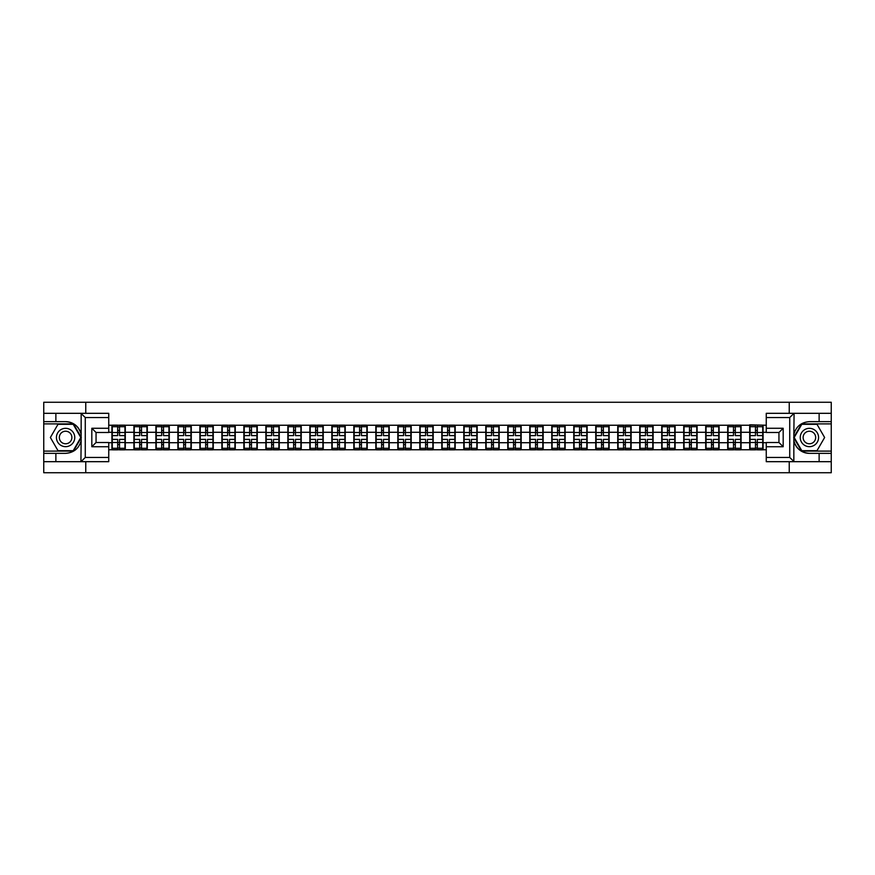 <?xml version="1.0" encoding="UTF-8"?>
<svg xmlns="http://www.w3.org/2000/svg" width="875" height="875" viewBox="0 0 875 875"><rect width="100%" height="100%" fill="white"/><g stroke="black" fill="none" stroke-linecap="round" stroke-linejoin="round"><path stroke-width="1.31" d="M108.741 417.55L85.269 417.55L80.916 413.317L108.741 413.317L108.741 432.491L96.053 432.491L96.053 442.509L108.741 442.509L108.741 461.683L80.916 461.683L81.156 440.573C78.98 448.481 73.784 452.747 65.603 453.359L43.75 453.359L43.75 472.741L831.25 472.741L831.25 423.894L801.544 423.894L793.691 437.5L801.544 451.106L831.25 451.106M766.259 457.45L789.731 457.45L794.084 461.683L766.259 461.683L766.259 442.509L778.947 442.509L778.947 432.491L766.259 432.491L766.259 413.317L794.084 413.317L793.844 434.427C796.02 426.519 801.216 422.253 809.397 421.641L831.25 421.641L831.25 402.259L789.239 402.259L789.239 413.317M789.239 461.683L789.239 472.741M789.239 402.259L43.75 402.259L43.75 451.106L73.456 451.106L81.309 437.5L73.456 423.894L43.75 423.894M85.761 472.741L85.761 461.683M85.761 413.317L85.761 402.259M766.259 425.239L749.7 424.812L749.7 432.283L741.092 432.283L741.092 442.717L749.7 442.717L749.7 432.283M766.259 449.761L108.741 449.761M108.741 425.239L111.912 425.239L111.912 432.283L108.741 432.283M749.7 425.239L111.912 425.239M749.7 442.717L749.7 449.761M741.092 442.717L741.092 449.761M741.092 425.239L741.092 432.283M719.108 442.717L727.705 442.717L727.705 432.283L719.108 432.283L719.108 449.761M727.705 442.717L727.705 449.761M727.705 425.239L727.705 432.283M719.108 425.239L719.108 432.283M697.113 442.717L705.709 442.717L705.709 432.283L697.113 432.283L697.113 449.761M705.709 442.717L705.709 449.761M705.709 425.239L705.709 432.283M697.113 425.239L697.113 432.283M675.117 442.717L683.714 442.717L683.714 432.283L675.117 432.283L675.117 449.761M683.714 442.717L683.714 449.761M683.714 425.239L683.714 432.283M675.117 425.239L675.117 432.283M653.122 442.717L661.73 442.717L661.73 432.283L653.122 432.283L653.122 449.761M661.73 442.717L661.73 449.761M661.73 425.239L661.73 432.283M653.122 425.239L653.122 432.283M631.137 442.717L639.734 442.717L639.734 432.283L631.137 432.283L631.137 449.761M639.734 442.717L639.734 449.761M639.734 425.239L639.734 432.283M631.137 425.239L631.137 432.283M609.142 442.717L617.739 442.717L617.739 432.283L609.142 432.283L609.142 449.761M617.739 442.717L617.739 449.761M617.739 425.239L617.739 432.283M609.142 425.239L609.142 432.283M587.147 442.717L595.744 442.717L595.744 432.283L587.147 432.283L587.147 449.761M595.744 442.717L595.744 449.761M595.744 425.239L595.744 432.283M587.147 425.239L587.147 432.283M565.152 442.717L573.759 442.717L573.759 432.283L565.152 432.283L565.152 449.761M573.759 442.717L573.759 449.761M573.759 425.239L573.759 432.283M565.152 425.239L565.152 432.283M543.167 442.717L551.764 442.717L551.764 432.283L543.167 432.283L543.167 449.761M551.764 442.717L551.764 449.761M551.764 425.239L551.764 432.283M543.167 425.239L543.167 432.283M521.172 442.717L529.769 442.717L529.769 432.283L521.172 432.283L521.172 449.761M529.769 442.717L529.769 449.761M529.769 425.239L529.769 432.283M521.172 425.239L521.172 432.283M499.177 442.717L507.773 442.717L507.773 432.283L499.177 432.283L499.177 449.761M507.773 442.717L507.773 449.761M507.773 425.239L507.773 432.283M499.177 425.239L499.177 432.283M477.181 442.717L485.789 442.717L485.789 432.283L477.181 432.283L477.181 449.761M485.789 442.717L485.789 449.761M485.789 425.239L485.789 432.283M477.181 425.239L477.181 432.283M455.197 442.717L463.794 442.717L463.794 432.283L455.197 432.283L455.197 449.761M463.794 442.717L463.794 449.761M463.794 425.239L463.794 432.283M455.197 425.239L455.197 432.283M433.202 442.717L441.798 442.717L441.798 432.283L433.202 432.283L433.202 449.761M441.798 442.717L441.798 449.761M441.798 425.239L441.798 432.283M433.202 425.239L433.202 432.283M411.206 442.717L419.803 442.717L419.803 432.283L411.206 432.283L411.206 449.761M419.803 442.717L419.803 449.761M419.803 425.239L419.803 432.283M411.206 425.239L411.206 432.283M389.211 442.717L397.819 442.717L397.819 432.283L389.211 432.283L389.211 449.761M397.819 442.717L397.819 449.761M397.819 425.239L397.819 432.283M389.211 425.239L389.211 432.283M367.227 442.717L375.823 442.717L375.823 432.283L367.227 432.283L367.227 449.761M375.823 442.717L375.823 449.761M375.823 425.239L375.823 432.283M367.227 425.239L367.227 432.283M345.231 442.717L353.828 442.717L353.828 432.283L345.231 432.283L345.231 449.761M353.828 442.717L353.828 449.761M353.828 425.239L353.828 432.283M345.231 425.239L345.231 432.283M323.236 442.717L331.833 442.717L331.833 432.283L323.236 432.283L323.236 449.761M331.833 442.717L331.833 449.761M331.833 425.239L331.833 432.283M323.236 425.239L323.236 432.283M301.241 442.717L309.848 442.717L309.848 432.283L301.241 432.283L301.241 449.761M309.848 442.717L309.848 449.761M309.848 425.239L309.848 432.283M301.241 425.239L301.241 432.283M279.256 442.717L287.853 442.717L287.853 432.283L279.256 432.283L279.256 449.761M287.853 442.717L287.853 449.761M287.853 425.239L287.853 432.283M279.256 425.239L279.256 432.283M257.261 442.717L265.858 442.717L265.858 432.283L257.261 432.283L257.261 449.761M265.858 442.717L265.858 449.761M265.858 425.239L265.858 432.283M257.261 425.239L257.261 432.283M235.266 442.717L243.863 442.717L243.863 432.283L235.266 432.283L235.266 449.761M243.863 442.717L243.863 449.761M243.863 425.239L243.863 432.283M235.266 425.239L235.266 432.283M213.27 442.717L221.878 442.717L221.878 432.283L213.27 432.283L213.27 449.761M221.878 442.717L221.878 449.761M221.878 425.239L221.878 432.283M213.27 425.239L213.27 432.283M191.286 442.717L199.883 442.717L199.883 432.283L191.286 432.283L191.286 449.761M199.883 442.717L199.883 449.761M199.883 425.239L199.883 432.283M191.286 425.239L191.286 432.283M169.291 442.717L177.887 442.717L177.887 432.283L169.291 432.283L169.291 449.761M177.887 442.717L177.887 449.761M177.887 425.239L177.887 432.283M169.291 425.239L169.291 432.283M147.295 442.717L155.892 442.717L155.892 432.283L147.295 432.283L147.295 449.761M155.892 442.717L155.892 449.761M155.892 425.239L155.892 432.283M147.295 425.239L147.295 432.283M125.3 442.717L133.908 442.717L133.908 432.283L125.3 432.283L125.3 449.761M133.908 442.717L133.908 449.761M133.908 425.239L133.908 432.283M125.3 425.239L125.3 432.283M108.741 442.717L111.912 442.717L111.912 432.283M111.912 442.717L111.912 449.761M766.259 432.283L763.087 432.283L763.087 442.717L766.259 442.717M763.087 442.717L763.087 449.761M763.087 425.239L763.087 432.283M112.263 432.502L117.688 432.502L117.688 425.163L112.263 425.163L112.263 439.403L117.688 439.403L117.688 442.498L119.525 442.488L119.525 439.403L124.95 439.403L124.95 425.163L119.525 425.163L119.525 426.716L124.95 426.716M117.688 430.456L119.525 430.456M119.525 426.923L117.688 426.923M112.263 435.597L117.688 435.597L117.688 432.502L119.525 432.512L119.525 435.597L124.95 435.597M112.263 426.716L117.688 426.716M117.688 448.077L119.525 448.077M117.688 444.544L119.525 444.544M112.263 449.837L117.688 449.837L117.688 448.284L112.263 448.284L112.263 449.837M112.263 439.403L112.263 442.498L117.688 442.498L117.688 448.284M112.263 442.498L112.263 448.284M124.95 439.403L124.95 449.837L119.525 449.837L119.525 448.284L124.95 448.284M124.95 442.498L119.525 442.498L119.525 448.284M124.95 432.502L119.525 432.502L119.525 426.716M134.258 432.502L139.683 432.502L139.683 425.163L134.258 425.163L134.258 439.403L139.683 439.403L139.683 442.498L141.52 442.488L141.52 439.403L146.945 439.403L146.945 425.163L141.52 425.163L141.52 426.716L146.945 426.716M139.683 430.456L141.52 430.456M141.52 426.923L139.683 426.923M134.258 435.597L139.683 435.597L139.683 432.502L141.52 432.512L141.52 435.597L146.945 435.597M134.258 426.716L139.683 426.716M139.683 448.077L141.52 448.077M139.683 444.544L141.52 444.544M134.258 449.837L139.683 449.837L139.683 448.284L134.258 448.284L134.258 449.837M134.258 439.403L134.258 442.498L139.683 442.498L139.683 448.284M134.258 442.498L134.258 448.284M146.945 439.403L146.945 449.837L141.52 449.837L141.52 448.284L146.945 448.284M146.945 442.498L141.52 442.498L141.52 448.284M146.945 432.502L141.52 432.502L141.52 426.716M156.253 432.502L161.678 432.502L161.678 425.163L156.253 425.163L156.253 439.403L161.678 439.403L161.678 442.498L163.516 442.488L163.516 439.403L168.941 439.403L168.941 425.163L163.516 425.163L163.516 426.716L168.941 426.716M161.678 430.456L163.516 430.456M163.516 426.923L161.678 426.923M156.253 435.597L161.678 435.597L161.678 432.502L163.516 432.512L163.516 435.597L168.941 435.597M156.253 426.716L161.678 426.716M161.678 448.077L163.516 448.077M161.678 444.544L163.516 444.544M156.253 449.837L161.678 449.837L161.678 448.284L156.253 448.284L156.253 449.837M156.253 439.403L156.253 442.498L161.678 442.498L161.678 448.284M156.253 442.498L156.253 448.284M168.941 439.403L168.941 449.837L163.516 449.837L163.516 448.284L168.941 448.284M168.941 442.498L163.516 442.498L163.516 448.284M168.941 432.502L163.516 432.502L163.516 426.716M178.238 432.502L183.673 432.502L183.673 425.163L178.238 425.163L178.238 439.403L183.673 439.403L183.673 442.498L185.5 442.488L185.5 439.403L190.925 439.403L190.925 425.163L185.5 425.163L185.5 426.716L190.925 426.716M183.673 430.456L185.5 430.456M185.5 426.923L183.673 426.923M178.238 435.597L183.673 435.597L183.673 432.502L185.5 432.512L185.5 435.597L190.925 435.597M178.238 426.716L183.673 426.716M183.673 448.077L185.5 448.077M183.673 444.544L185.5 444.544M178.238 449.837L183.673 449.837L183.673 448.284L178.238 448.284L178.238 449.837M178.238 439.403L178.238 442.498L183.673 442.498L183.673 448.284M178.238 442.498L178.238 448.284M190.925 439.403L190.925 449.837L185.5 449.837L185.5 448.284L190.925 448.284M190.925 442.498L185.5 442.498L185.5 448.284M190.925 432.502L185.5 432.502L185.5 426.716M200.233 432.502L205.658 432.502L205.658 425.163L200.233 425.163L200.233 439.403L205.658 439.403L205.658 442.498L207.495 442.488L207.495 439.403L212.92 439.403L212.92 425.163L207.495 425.163L207.495 426.716L212.92 426.716M205.658 430.456L207.495 430.456M207.495 426.923L205.658 426.923M200.233 435.597L205.658 435.597L205.658 432.502L207.495 432.512L207.495 435.597L212.92 435.597M200.233 426.716L205.658 426.716M205.658 448.077L207.495 448.077M205.658 444.544L207.495 444.544M200.233 449.837L205.658 449.837L205.658 448.284L200.233 448.284L200.233 449.837M200.233 439.403L200.233 442.498L205.658 442.498L205.658 448.284M200.233 442.498L200.233 448.284M212.92 439.403L212.92 449.837L207.495 449.837L207.495 448.284L212.92 448.284M212.92 442.498L207.495 442.498L207.495 448.284M212.92 432.502L207.495 432.502L207.495 426.716M222.228 432.502L227.653 432.502L227.653 425.163L222.228 425.163L222.228 439.403L227.653 439.403L227.653 442.498L229.491 442.488L229.491 439.403L234.916 439.403L234.916 425.163L229.491 425.163L229.491 426.716L234.916 426.716M227.653 430.456L229.491 430.456M229.491 426.923L227.653 426.923M222.228 435.597L227.653 435.597L227.653 432.502L229.491 432.512L229.491 435.597L234.916 435.597M222.228 426.716L227.653 426.716M227.653 448.077L229.491 448.077M227.653 444.544L229.491 444.544M222.228 449.837L227.653 449.837L227.653 448.284L222.228 448.284L222.228 449.837M222.228 439.403L222.228 442.498L227.653 442.498L227.653 448.284M222.228 442.498L222.228 448.284M234.916 439.403L234.916 449.837L229.491 449.837L229.491 448.284L234.916 448.284M234.916 442.498L229.491 442.498L229.491 448.284M234.916 432.502L229.491 432.502L229.491 426.716M61.02 445.441A9.166 9.166 0 0 0 73.533 442.083A9.166 9.166 0 0 0 70.186 429.559A9.166 9.166 0 0 0 57.663 432.917A9.166 9.166 0 0 0 61.02 445.441M62.464 442.936A6.278 6.278 0 0 0 71.039 440.639A6.278 6.278 0 0 0 68.742 432.064A6.278 6.278 0 0 0 60.167 434.361A6.278 6.278 0 0 0 62.464 442.936M57.991 424.32L73.216 424.32L80.817 437.5L73.216 450.68L57.991 450.68L50.378 437.5L57.991 424.32M804.814 445.441A9.166 9.166 0 0 0 817.337 442.083A9.166 9.166 0 0 0 813.98 429.559A9.166 9.166 0 0 0 801.467 432.917A9.166 9.166 0 0 0 804.814 445.441M806.258 442.936A6.278 6.278 0 0 0 814.833 440.639A6.278 6.278 0 0 0 812.536 432.064A6.278 6.278 0 0 0 803.961 434.361A6.278 6.278 0 0 0 806.258 442.936M801.784 424.32L817.009 424.32L824.622 437.5L817.009 450.68L801.784 450.68L794.183 437.5L801.784 424.32M55.869 453.359L55.869 461.683L43.75 461.683M80.916 461.683L55.869 461.683M43.75 453.359L43.75 451.106M80.916 413.317L55.869 413.317L55.869 421.641L43.75 421.641M55.869 413.317L43.75 413.317M65.603 421.641A15.859 15.859 0 0 1 81.156 434.427C78.98 426.519 73.784 422.253 65.603 421.641L55.869 421.641M81.156 440.573L81.156 413.448M96.053 432.491L91.82 428.269L108.741 428.269M108.741 446.731L91.82 446.731L96.053 442.509M81.156 461.552L85.269 457.45L108.741 457.45M819.131 421.641L819.131 413.317L831.25 413.317M794.084 413.317L819.131 413.317M831.25 421.641L831.25 423.894M794.084 461.683L819.131 461.683L819.131 453.359L831.25 453.359M819.131 461.683L831.25 461.683M809.397 453.359A15.859 15.859 0 0 1 793.844 440.573C796.02 448.481 801.216 452.747 809.397 453.359L819.131 453.359M793.844 434.427L793.844 461.552M778.947 442.509L783.18 446.731L766.259 446.731M766.259 428.269L783.18 428.269L778.947 432.491M793.844 413.448L789.731 417.55L766.259 417.55M244.223 432.502L249.648 432.502L249.648 425.163L244.223 425.163L244.223 439.403L249.648 439.403L249.648 442.498L251.475 442.488L251.475 439.403L256.911 439.403L256.911 425.163L251.475 425.163L251.475 426.716L256.911 426.716M249.648 430.456L251.475 430.456M251.475 426.923L249.648 426.923M244.223 435.597L249.648 435.597L249.648 432.502L251.475 432.512L251.475 435.597L256.911 435.597M244.223 426.716L249.648 426.716M249.648 448.077L251.475 448.077M249.648 444.544L251.475 444.544M244.223 449.837L249.648 449.837L249.648 448.284L244.223 448.284L244.223 449.837M244.223 439.403L244.223 442.498L249.648 442.498L249.648 448.284M244.223 442.498L244.223 448.284M256.911 439.403L256.911 449.837L251.475 449.837L251.475 448.284L256.911 448.284M256.911 442.498L251.475 442.498L251.475 448.284M256.911 432.502L251.475 432.502L251.475 426.716M266.208 432.502L271.644 432.502L271.644 425.163L266.208 425.163L266.208 439.403L271.644 439.403L271.644 442.498L273.47 442.488L273.47 439.403L278.895 439.403L278.895 425.163L273.47 425.163L273.47 426.716L278.895 426.716M271.644 430.456L273.47 430.456M273.47 426.923L271.644 426.923M266.208 435.597L271.644 435.597L271.644 432.502L273.47 432.512L273.47 435.597L278.895 435.597M266.208 426.716L271.644 426.716M271.644 448.077L273.47 448.077M271.644 444.544L273.47 444.544M266.208 449.837L271.644 449.837L271.644 448.284L266.208 448.284L266.208 449.837M266.208 439.403L266.208 442.498L271.644 442.498L271.644 448.284M266.208 442.498L266.208 448.284M278.895 439.403L278.895 449.837L273.47 449.837L273.47 448.284L278.895 448.284M278.895 442.498L273.47 442.498L273.47 448.284M278.895 432.502L273.47 432.502L273.47 426.716M288.203 432.502L293.628 432.502L293.628 425.163L288.203 425.163L288.203 439.403L293.628 439.403L293.628 442.498L295.466 442.488L295.466 439.403L300.891 439.403L300.891 425.163L295.466 425.163L295.466 426.716L300.891 426.716M293.628 430.456L295.466 430.456M295.466 426.923L293.628 426.923M288.203 435.597L293.628 435.597L293.628 432.502L295.466 432.512L295.466 435.597L300.891 435.597M288.203 426.716L293.628 426.716M293.628 448.077L295.466 448.077M293.628 444.544L295.466 444.544M288.203 449.837L293.628 449.837L293.628 448.284L288.203 448.284L288.203 449.837M288.203 439.403L288.203 442.498L293.628 442.498L293.628 448.284M288.203 442.498L288.203 448.284M300.891 439.403L300.891 449.837L295.466 449.837L295.466 448.284L300.891 448.284M300.891 442.498L295.466 442.498L295.466 448.284M300.891 432.502L295.466 432.502L295.466 426.716M310.198 432.502L315.623 432.502L315.623 425.163L310.198 425.163L310.198 439.403L315.623 439.403L315.623 442.498L317.461 442.488L317.461 439.403L322.886 439.403L322.886 425.163L317.461 425.163L317.461 426.716L322.886 426.716M315.623 430.456L317.461 430.456M317.461 426.923L315.623 426.923M310.198 435.597L315.623 435.597L315.623 432.502L317.461 432.512L317.461 435.597L322.886 435.597M310.198 426.716L315.623 426.716M315.623 448.077L317.461 448.077M315.623 444.544L317.461 444.544M310.198 449.837L315.623 449.837L315.623 448.284L310.198 448.284L310.198 449.837M310.198 439.403L310.198 442.498L315.623 442.498L315.623 448.284M310.198 442.498L310.198 448.284M322.886 439.403L322.886 449.837L317.461 449.837L317.461 448.284L322.886 448.284M322.886 442.498L317.461 442.498L317.461 448.284M322.886 432.502L317.461 432.502L317.461 426.716M332.194 432.502L337.619 432.502L337.619 425.163L332.194 425.163L332.194 439.403L337.619 439.403L337.619 442.498L339.445 442.488L339.445 439.403L344.881 439.403L344.881 425.163L339.445 425.163L339.445 426.716L344.881 426.716M337.619 430.456L339.445 430.456M339.445 426.923L337.619 426.923M332.194 435.597L337.619 435.597L337.619 432.502L339.445 432.512L339.445 435.597L344.881 435.597M332.194 426.716L337.619 426.716M337.619 448.077L339.445 448.077M337.619 444.544L339.445 444.544M332.194 449.837L337.619 449.837L337.619 448.284L332.194 448.284L332.194 449.837M332.194 439.403L332.194 442.498L337.619 442.498L337.619 448.284M332.194 442.498L332.194 448.284M344.881 439.403L344.881 449.837L339.445 449.837L339.445 448.284L344.881 448.284M344.881 442.498L339.445 442.498L339.445 448.284M344.881 432.502L339.445 432.502L339.445 426.716M354.178 432.502L359.614 432.502L359.614 425.163L354.178 425.163L354.178 439.403L359.614 439.403L359.614 442.498L361.441 442.488L361.441 439.403L366.866 439.403L366.866 425.163L361.441 425.163L361.441 426.716L366.866 426.716M359.614 430.456L361.441 430.456M361.441 426.923L359.614 426.923M354.178 435.597L359.614 435.597L359.614 432.502L361.441 432.512L361.441 435.597L366.866 435.597M354.178 426.716L359.614 426.716M359.614 448.077L361.441 448.077M359.614 444.544L361.441 444.544M354.178 449.837L359.614 449.837L359.614 448.284L354.178 448.284L354.178 449.837M354.178 439.403L354.178 442.498L359.614 442.498L359.614 448.284M354.178 442.498L354.178 448.284M366.866 439.403L366.866 449.837L361.441 449.837L361.441 448.284L366.866 448.284M366.866 442.498L361.441 442.498L361.441 448.284M366.866 432.502L361.441 432.502L361.441 426.716M376.173 432.502L381.598 432.502L381.598 425.163L376.173 425.163L376.173 439.403L381.598 439.403L381.598 442.498L383.436 442.488L383.436 439.403L388.861 439.403L388.861 425.163L383.436 425.163L383.436 426.716L388.861 426.716M381.598 430.456L383.436 430.456M383.436 426.923L381.598 426.923M376.173 435.597L381.598 435.597L381.598 432.502L383.436 432.512L383.436 435.597L388.861 435.597M376.173 426.716L381.598 426.716M381.598 448.077L383.436 448.077M381.598 444.544L383.436 444.544M376.173 449.837L381.598 449.837L381.598 448.284L376.173 448.284L376.173 449.837M376.173 439.403L376.173 442.498L381.598 442.498L381.598 448.284M376.173 442.498L376.173 448.284M388.861 439.403L388.861 449.837L383.436 449.837L383.436 448.284L388.861 448.284M388.861 442.498L383.436 442.498L383.436 448.284M388.861 432.502L383.436 432.502L383.436 426.716M398.169 432.502L403.594 432.502L403.594 425.163L398.169 425.163L398.169 439.403L403.594 439.403L403.594 442.498L405.431 442.488L405.431 439.403L410.856 439.403L410.856 425.163L405.431 425.163L405.431 426.716L410.856 426.716M403.594 430.456L405.431 430.456M405.431 426.923L403.594 426.923M398.169 435.597L403.594 435.597L403.594 432.502L405.431 432.512L405.431 435.597L410.856 435.597M398.169 426.716L403.594 426.716M403.594 448.077L405.431 448.077M403.594 444.544L405.431 444.544M398.169 449.837L403.594 449.837L403.594 448.284L398.169 448.284L398.169 449.837M398.169 439.403L398.169 442.498L403.594 442.498L403.594 448.284M398.169 442.498L398.169 448.284M410.856 439.403L410.856 449.837L405.431 449.837L405.431 448.284L410.856 448.284M410.856 442.498L405.431 442.498L405.431 448.284M410.856 432.502L405.431 432.502L405.431 426.716M420.164 432.502L425.589 432.502L425.589 425.163L420.164 425.163L420.164 439.403L425.589 439.403L425.589 442.498L427.416 442.488L427.416 439.403L432.852 439.403L432.852 425.163L427.416 425.163L427.416 426.716L432.852 426.716M425.589 430.456L427.416 430.456M427.416 426.923L425.589 426.923M420.164 435.597L425.589 435.597L425.589 432.502L427.416 432.512L427.416 435.597L432.852 435.597M420.164 426.716L425.589 426.716M425.589 448.077L427.416 448.077M425.589 444.544L427.416 444.544M420.164 449.837L425.589 449.837L425.589 448.284L420.164 448.284L420.164 449.837M420.164 439.403L420.164 442.498L425.589 442.498L425.589 448.284M420.164 442.498L420.164 448.284M432.852 439.403L432.852 449.837L427.416 449.837L427.416 448.284L432.852 448.284M432.852 442.498L427.416 442.498L427.416 448.284M432.852 432.502L427.416 432.502L427.416 426.716M442.148 432.502L447.584 432.502L447.584 425.163L442.148 425.163L442.148 439.403L447.584 439.403L447.584 442.498L449.411 442.488L449.411 439.403L454.836 439.403L454.836 425.163L449.411 425.163L449.411 426.716L454.836 426.716M447.584 430.456L449.411 430.456M449.411 426.923L447.584 426.923M442.148 435.597L447.584 435.597L447.584 432.502L449.411 432.512L449.411 435.597L454.836 435.597M442.148 426.716L447.584 426.716M447.584 448.077L449.411 448.077M447.584 444.544L449.411 444.544M442.148 449.837L447.584 449.837L447.584 448.284L442.148 448.284L442.148 449.837M442.148 439.403L442.148 442.498L447.584 442.498L447.584 448.284M442.148 442.498L442.148 448.284M454.836 439.403L454.836 449.837L449.411 449.837L449.411 448.284L454.836 448.284M454.836 442.498L449.411 442.498L449.411 448.284M454.836 432.502L449.411 432.502L449.411 426.716M464.144 432.502L469.569 432.502L469.569 425.163L464.144 425.163L464.144 439.403L469.569 439.403L469.569 442.498L471.406 442.488L471.406 439.403L476.831 439.403L476.831 425.163L471.406 425.163L471.406 426.716L476.831 426.716M469.569 430.456L471.406 430.456M471.406 426.923L469.569 426.923M464.144 435.597L469.569 435.597L469.569 432.502L471.406 432.512L471.406 435.597L476.831 435.597M464.144 426.716L469.569 426.716M469.569 448.077L471.406 448.077M469.569 444.544L471.406 444.544M464.144 449.837L469.569 449.837L469.569 448.284L464.144 448.284L464.144 449.837M464.144 439.403L464.144 442.498L469.569 442.498L469.569 448.284M464.144 442.498L464.144 448.284M476.831 439.403L476.831 449.837L471.406 449.837L471.406 448.284L476.831 448.284M476.831 442.498L471.406 442.498L471.406 448.284M476.831 432.502L471.406 432.502L471.406 426.716M486.139 432.502L491.564 432.502L491.564 425.163L486.139 425.163L486.139 439.403L491.564 439.403L491.564 442.498L493.402 442.488L493.402 439.403L498.827 439.403L498.827 425.163L493.402 425.163L493.402 426.716L498.827 426.716M491.564 430.456L493.402 430.456M493.402 426.923L491.564 426.923M486.139 435.597L491.564 435.597L491.564 432.502L493.402 432.512L493.402 435.597L498.827 435.597M486.139 426.716L491.564 426.716M491.564 448.077L493.402 448.077M491.564 444.544L493.402 444.544M486.139 449.837L491.564 449.837L491.564 448.284L486.139 448.284L486.139 449.837M486.139 439.403L486.139 442.498L491.564 442.498L491.564 448.284M486.139 442.498L486.139 448.284M498.827 439.403L498.827 449.837L493.402 449.837L493.402 448.284L498.827 448.284M498.827 442.498L493.402 442.498L493.402 448.284M498.827 432.502L493.402 432.502L493.402 426.716M508.134 432.502L513.559 432.502L513.559 425.163L508.134 425.163L508.134 439.403L513.559 439.403L513.559 442.498L515.386 442.488L515.386 439.403L520.822 439.403L520.822 425.163L515.386 425.163L515.386 426.716L520.822 426.716M513.559 430.456L515.386 430.456M515.386 426.923L513.559 426.923M508.134 435.597L513.559 435.597L513.559 432.502L515.386 432.512L515.386 435.597L520.822 435.597M508.134 426.716L513.559 426.716M513.559 448.077L515.386 448.077M513.559 444.544L515.386 444.544M508.134 449.837L513.559 449.837L513.559 448.284L508.134 448.284L508.134 449.837M508.134 439.403L508.134 442.498L513.559 442.498L513.559 448.284M508.134 442.498L508.134 448.284M520.822 439.403L520.822 449.837L515.386 449.837L515.386 448.284L520.822 448.284M520.822 442.498L515.386 442.498L515.386 448.284M520.822 432.502L515.386 432.502L515.386 426.716M530.119 432.502L535.555 432.502L535.555 425.163L530.119 425.163L530.119 439.403L535.555 439.403L535.555 442.498L537.381 442.488L537.381 439.403L542.806 439.403L542.806 425.163L537.381 425.163L537.381 426.716L542.806 426.716M535.555 430.456L537.381 430.456M537.381 426.923L535.555 426.923M530.119 435.597L535.555 435.597L535.555 432.502L537.381 432.512L537.381 435.597L542.806 435.597M530.119 426.716L535.555 426.716M535.555 448.077L537.381 448.077M535.555 444.544L537.381 444.544M530.119 449.837L535.555 449.837L535.555 448.284L530.119 448.284L530.119 449.837M530.119 439.403L530.119 442.498L535.555 442.498L535.555 448.284M530.119 442.498L530.119 448.284M542.806 439.403L542.806 449.837L537.381 449.837L537.381 448.284L542.806 448.284M542.806 442.498L537.381 442.498L537.381 448.284M542.806 432.502L537.381 432.502L537.381 426.716M552.114 432.502L557.539 432.502L557.539 425.163L552.114 425.163L552.114 439.403L557.539 439.403L557.539 442.498L559.377 442.488L559.377 439.403L564.802 439.403L564.802 425.163L559.377 425.163L559.377 426.716L564.802 426.716M557.539 430.456L559.377 430.456M559.377 426.923L557.539 426.923M552.114 435.597L557.539 435.597L557.539 432.502L559.377 432.512L559.377 435.597L564.802 435.597M552.114 426.716L557.539 426.716M557.539 448.077L559.377 448.077M557.539 444.544L559.377 444.544M552.114 449.837L557.539 449.837L557.539 448.284L552.114 448.284L552.114 449.837M552.114 439.403L552.114 442.498L557.539 442.498L557.539 448.284M552.114 442.498L552.114 448.284M564.802 439.403L564.802 449.837L559.377 449.837L559.377 448.284L564.802 448.284M564.802 442.498L559.377 442.498L559.377 448.284M564.802 432.502L559.377 432.502L559.377 426.716M574.109 432.502L579.534 432.502L579.534 425.163L574.109 425.163L574.109 439.403L579.534 439.403L579.534 442.498L581.372 442.488L581.372 439.403L586.797 439.403L586.797 425.163L581.372 425.163L581.372 426.716L586.797 426.716M579.534 430.456L581.372 430.456M581.372 426.923L579.534 426.923M574.109 435.597L579.534 435.597L579.534 432.502L581.372 432.512L581.372 435.597L586.797 435.597M574.109 426.716L579.534 426.716M579.534 448.077L581.372 448.077M579.534 444.544L581.372 444.544M574.109 449.837L579.534 449.837L579.534 448.284L574.109 448.284L574.109 449.837M574.109 439.403L574.109 442.498L579.534 442.498L579.534 448.284M574.109 442.498L574.109 448.284M586.797 439.403L586.797 449.837L581.372 449.837L581.372 448.284L586.797 448.284M586.797 442.498L581.372 442.498L581.372 448.284M586.797 432.502L581.372 432.502L581.372 426.716M596.105 432.502L601.53 432.502L601.53 425.163L596.105 425.163L596.105 439.403L601.53 439.403L601.53 442.498L603.356 442.488L603.356 439.403L608.792 439.403L608.792 425.163L603.356 425.163L603.356 426.716L608.792 426.716M601.53 430.456L603.356 430.456M603.356 426.923L601.53 426.923M596.105 435.597L601.53 435.597L601.53 432.502L603.356 432.512L603.356 435.597L608.792 435.597M596.105 426.716L601.53 426.716M601.53 448.077L603.356 448.077M601.53 444.544L603.356 444.544M596.105 449.837L601.53 449.837L601.53 448.284L596.105 448.284L596.105 449.837M596.105 439.403L596.105 442.498L601.53 442.498L601.53 448.284M596.105 442.498L596.105 448.284M608.792 439.403L608.792 449.837L603.356 449.837L603.356 448.284L608.792 448.284M608.792 442.498L603.356 442.498L603.356 448.284M608.792 432.502L603.356 432.502L603.356 426.716M618.089 432.502L623.525 432.502L623.525 425.163L618.089 425.163L618.089 439.403L623.525 439.403L623.525 442.498L625.352 442.488L625.352 439.403L630.777 439.403L630.777 425.163L625.352 425.163L625.352 426.716L630.777 426.716M623.525 430.456L625.352 430.456M625.352 426.923L623.525 426.923M618.089 435.597L623.525 435.597L623.525 432.502L625.352 432.512L625.352 435.597L630.777 435.597M618.089 426.716L623.525 426.716M623.525 448.077L625.352 448.077M623.525 444.544L625.352 444.544M618.089 449.837L623.525 449.837L623.525 448.284L618.089 448.284L618.089 449.837M618.089 439.403L618.089 442.498L623.525 442.498L623.525 448.284M618.089 442.498L618.089 448.284M630.777 439.403L630.777 449.837L625.352 449.837L625.352 448.284L630.777 448.284M630.777 442.498L625.352 442.498L625.352 448.284M630.777 432.502L625.352 432.502L625.352 426.716M640.084 432.502L645.509 432.502L645.509 425.163L640.084 425.163L640.084 439.403L645.509 439.403L645.509 442.498L647.347 442.488L647.347 439.403L652.772 439.403L652.772 425.163L647.347 425.163L647.347 426.716L652.772 426.716M645.509 430.456L647.347 430.456M647.347 426.923L645.509 426.923M640.084 435.597L645.509 435.597L645.509 432.502L647.347 432.512L647.347 435.597L652.772 435.597M640.084 426.716L645.509 426.716M645.509 448.077L647.347 448.077M645.509 444.544L647.347 444.544M640.084 449.837L645.509 449.837L645.509 448.284L640.084 448.284L640.084 449.837M640.084 439.403L640.084 442.498L645.509 442.498L645.509 448.284M640.084 442.498L640.084 448.284M652.772 439.403L652.772 449.837L647.347 449.837L647.347 448.284L652.772 448.284M652.772 442.498L647.347 442.498L647.347 448.284M652.772 432.502L647.347 432.502L647.347 426.716M662.08 432.502L667.505 432.502L667.505 425.163L662.08 425.163L662.08 439.403L667.505 439.403L667.505 442.498L669.342 442.488L669.342 439.403L674.767 439.403L674.767 425.163L669.342 425.163L669.342 426.716L674.767 426.716M667.505 430.456L669.342 430.456M669.342 426.923L667.505 426.923M662.08 435.597L667.505 435.597L667.505 432.502L669.342 432.512L669.342 435.597L674.767 435.597M662.08 426.716L667.505 426.716M667.505 448.077L669.342 448.077M667.505 444.544L669.342 444.544M662.08 449.837L667.505 449.837L667.505 448.284L662.08 448.284L662.08 449.837M662.08 439.403L662.08 442.498L667.505 442.498L667.505 448.284M662.08 442.498L662.08 448.284M674.767 439.403L674.767 449.837L669.342 449.837L669.342 448.284L674.767 448.284M674.767 442.498L669.342 442.498L669.342 448.284M674.767 432.502L669.342 432.502L669.342 426.716M684.075 432.502L689.5 432.502L689.5 425.163L684.075 425.163L684.075 439.403L689.5 439.403L689.5 442.498L691.327 442.488L691.327 439.403L696.762 439.403L696.762 425.163L691.327 425.163L691.327 426.716L696.762 426.716M689.5 430.456L691.327 430.456M691.327 426.923L689.5 426.923M684.075 435.597L689.5 435.597L689.5 432.502L691.327 432.512L691.327 435.597L696.762 435.597M684.075 426.716L689.5 426.716M689.5 448.077L691.327 448.077M689.5 444.544L691.327 444.544M684.075 449.837L689.5 449.837L689.5 448.284L684.075 448.284L684.075 449.837M684.075 439.403L684.075 442.498L689.5 442.498L689.5 448.284M684.075 442.498L684.075 448.284M696.762 439.403L696.762 449.837L691.327 449.837L691.327 448.284L696.762 448.284M696.762 442.498L691.327 442.498L691.327 448.284M696.762 432.502L691.327 432.502L691.327 426.716M706.059 432.502L711.484 432.502L711.484 425.163L706.059 425.163L706.059 439.403L711.484 439.403L711.484 442.498L713.322 442.488L713.322 439.403L718.747 439.403L718.747 425.163L713.322 425.163L713.322 426.716L718.747 426.716M711.484 430.456L713.322 430.456M713.322 426.923L711.484 426.923M706.059 435.597L711.484 435.597L711.484 432.502L713.322 432.512L713.322 435.597L718.747 435.597M706.059 426.716L711.484 426.716M711.484 448.077L713.322 448.077M711.484 444.544L713.322 444.544M706.059 449.837L711.484 449.837L711.484 448.284L706.059 448.284L706.059 449.837M706.059 439.403L706.059 442.498L711.484 442.498L711.484 448.284M706.059 442.498L706.059 448.284M718.747 439.403L718.747 449.837L713.322 449.837L713.322 448.284L718.747 448.284M718.747 442.498L713.322 442.498L713.322 448.284M718.747 432.502L713.322 432.502L713.322 426.716M728.055 432.502L733.48 432.502L733.48 425.163L728.055 425.163L728.055 439.403L733.48 439.403L733.48 442.498L735.317 442.488L735.317 439.403L740.742 439.403L740.742 425.163L735.317 425.163L735.317 426.716L740.742 426.716M733.48 430.456L735.317 430.456M735.317 426.923L733.48 426.923M728.055 435.597L733.48 435.597L733.48 432.502L735.317 432.512L735.317 435.597L740.742 435.597M728.055 426.716L733.48 426.716M733.48 448.077L735.317 448.077M733.48 444.544L735.317 444.544M728.055 449.837L733.48 449.837L733.48 448.284L728.055 448.284L728.055 449.837M728.055 439.403L728.055 442.498L733.48 442.498L733.48 448.284M728.055 442.498L728.055 448.284M740.742 439.403L740.742 449.837L735.317 449.837L735.317 448.284L740.742 448.284M740.742 442.498L735.317 442.498L735.317 448.284M740.742 432.502L735.317 432.502L735.317 426.716M750.05 432.502L755.475 432.502L755.475 425.163L750.05 425.163L750.05 439.403L755.475 439.403L755.475 442.498L757.312 442.488L757.312 439.403L762.738 439.403L762.738 425.163L757.312 425.163L757.312 426.716L762.738 426.716M755.475 430.456L757.312 430.456M757.312 426.923L755.475 426.923M750.05 435.597L755.475 435.597L755.475 432.502L757.312 432.512L757.312 435.597L762.738 435.597M750.05 426.716L755.475 426.716M755.475 448.077L757.312 448.077M755.475 444.544L757.312 444.544M750.05 449.837L755.475 449.837L755.475 448.284L750.05 448.284L750.05 449.837M750.05 439.403L750.05 442.498L755.475 442.498L755.475 448.284M750.05 442.498L750.05 448.284M762.738 439.403L762.738 449.837L757.312 449.837L757.312 448.284L762.738 448.284M762.738 442.498L757.312 442.498L757.312 448.284M762.738 432.502L757.312 432.502L757.312 426.716M85.269 417.55L85.269 457.45M91.82 446.731L91.82 428.269M789.731 457.45L789.731 417.55M783.18 428.269L783.18 446.731"/></g></svg>
